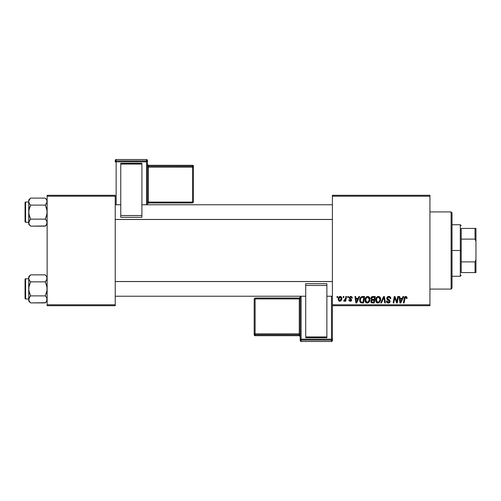 <?xml version="1.0" encoding="UTF-8"?>
<svg xmlns="http://www.w3.org/2000/svg" width="501" height="501" viewBox="0 0 501 501"><rect width="100%" height="100%" fill="white"/><g stroke="black" fill="none" stroke-linecap="round" stroke-linejoin="round"><path stroke-width="0.75" d="M332.401 195.29L429.939 195.29L429.939 196.21L332.401 196.21L332.401 304.79L429.939 304.79L429.939 195.29L332.401 195.29L332.401 196.21L332.401 195.29M364.941 300.168L365.323 298.277L366.525 296.792L368.241 296.486L369.425 297.331L369.932 298.715L369.763 300.719L368.235 302.779L366.914 303.024L365.974 302.654L365.204 301.658L364.941 300.168C364.897 301.802 365.636 302.754 367.164 303.036L369.074 302.065L369.957 299.21C369.97 297.625 369.231 296.698 367.747 296.429C365.862 296.874 364.928 298.12 364.941 300.168L364.966 300.675M358.948 296.511L358.159 298.264L358.948 296.511L359.674 296.511L356.681 302.955L355.86 302.955L354.984 296.511L355.654 296.511L355.873 298.264L358.159 298.264L355.873 298.264L355.654 296.511L354.984 296.511L355.86 302.955L356.681 302.955L359.674 296.511L358.948 296.511L359.674 296.511L356.681 302.955L355.86 302.955L354.984 296.511L355.654 296.511M407.1 297.844L405.785 296.429L406.937 297.043L407.044 298.433L406.374 298.521L406.029 297.231L405.19 297.419L404.088 302.955L403.411 302.955L404.482 297.281L405.785 296.429L404.207 298.233L403.411 302.955L404.088 302.955L404.864 298.389L405.741 297.181L406.374 298.521L407.044 298.433L407.1 297.844L407.044 298.433L406.374 298.521L406.399 297.669M386.772 298.32L387.367 296.936L389.008 296.435L390.329 297.012L390.786 298.609L390.122 298.684L389.903 297.663L389.095 297.206L388.056 297.318L387.467 298.02L387.661 298.878L390.01 300.713L390.003 302.015L389.327 302.798L387.949 303.011L386.734 302.228L386.44 301.026L387.11 300.963L387.304 301.784L388.1 302.266L389.108 302.072L389.452 301.364L387.185 299.554L386.772 298.32L389.452 301.364L388.338 302.285L387.11 300.963L386.434 301.17C386.522 302.341 387.154 302.961 388.319 303.036C389.434 302.999 390.035 302.429 390.122 301.326L389.365 299.917L387.442 298.258L388.751 297.181L389.947 297.738L390.122 298.684L390.786 298.609C390.811 297.225 390.147 296.498 388.795 296.429C387.567 296.479 386.897 297.112 386.772 298.32L386.81 297.932M381.474 302.955L380.754 302.955L383.566 296.511L384.424 296.511L385.407 302.955L384.73 302.955L383.885 297.431L381.474 302.955L380.754 302.955L381.474 302.955L383.885 297.431L384.73 302.955L385.407 302.955L384.424 296.511L383.566 296.511L384.424 296.511L385.407 302.955L384.73 302.955M375.65 300.168L376.026 298.277L377.234 296.792L378.95 296.486L380.259 297.544L380.472 300.719L378.944 302.779L377.616 303.024L376.683 302.654L375.913 301.658L375.65 300.168C375.606 301.802 376.345 302.754 377.873 303.036L379.783 302.065L380.666 299.21C380.679 297.625 379.94 296.698 378.455 296.429C376.57 296.874 375.637 298.12 375.65 300.168L375.65 300.168M336.929 297.431L337.085 296.511L337.749 296.511L337.611 297.431L336.929 297.431L337.611 297.431L337.749 296.511L337.085 296.511L337.749 296.511L337.611 297.431L336.929 297.431L337.085 296.511L336.929 297.431M372.731 296.511C371.579 296.661 370.959 297.325 370.878 298.515L371.999 296.667L375.312 296.511L374.222 302.955L371.899 302.905L370.997 302.266L370.84 300.913L371.686 299.817L370.878 298.515L371.686 299.817L370.796 301.383L371.686 302.842L374.222 302.955L375.312 296.511L372.731 296.511L375.312 296.511L374.222 302.955L372.349 302.948M403.036 296.511L402.24 298.264L403.036 296.511L403.762 296.511L400.769 302.955L399.948 302.955L399.065 296.511L399.742 296.511L399.955 298.264L402.24 298.264L399.955 298.264L399.742 296.511L399.065 296.511L399.948 302.955L400.769 302.955L403.762 296.511L403.036 296.511L403.762 296.511L400.769 302.955L399.948 302.955L399.065 296.511L399.742 296.511M397.036 300.443L397.725 296.511L397.036 300.443L397.725 296.511L398.401 296.511L397.299 302.955L396.598 302.955L394.75 297.488L393.855 302.955L393.179 302.955L394.268 296.511L394.97 296.511L396.83 301.965L397.036 300.443L396.83 301.965L394.97 296.511L394.268 296.511L393.179 302.955L393.855 302.955L394.75 297.488L396.598 302.955L397.299 302.955L398.401 296.511L397.725 296.511L398.401 296.511L397.299 302.955L396.598 302.955M352.309 298.014L350.713 296.429L351.339 296.517L352.046 297.037L352.309 298.101L351.639 298.183L350.932 297.037L349.867 297.425L349.936 298.139L351.715 299.83L351.32 300.919L350.174 301.276L349.122 300.813L348.796 299.855L349.466 299.773L350.349 300.694L351.019 299.761L349.322 298.452L349.253 297.218L350.713 296.429L349.128 297.782L351.051 300.049L350.349 300.694L349.466 299.773L348.796 299.855L350.318 301.276L351.721 299.942L349.798 297.732L350.675 297.012L351.639 298.183L352.309 298.014L351.633 297.97M361.791 296.623L364.603 296.511L363.519 302.955L360.902 302.804L359.824 301.483L359.931 298.69L361.666 296.667C360.294 297.456 359.63 298.671 359.668 300.318L361.089 302.867L363.519 302.955L364.603 296.511L362.699 296.511L364.603 296.511L363.519 302.955L361.91 302.955M340.26 296.429C338.826 296.786 338.131 297.751 338.169 299.322L339.152 296.836L340.43 296.435L341.463 296.999L341.745 299.304L340.699 301.001L339.052 301.12L338.169 299.322L339.734 301.276C341.206 300.919 341.914 299.93 341.851 298.295L340.592 296.46M343.116 297.431L343.273 296.511L343.943 296.511L343.805 297.431L343.116 297.431L343.805 297.431L343.943 296.511L343.273 296.511L343.943 296.511L343.805 297.431L343.116 297.431L343.273 296.511L343.116 297.431M345.452 298.702L345.853 296.511L346.529 296.511L345.74 301.195L345.064 301.195L345.233 300.224L344.519 301.157L343.692 301.107L343.955 300.375L344.951 300.08L345.515 298.383L343.692 301.107L344.149 301.276L345.233 300.224L345.064 301.195L345.74 301.195L346.529 296.511L345.853 296.511L346.529 296.511L345.74 301.195L345.064 301.195M347.638 297.431L347.788 296.511L348.458 296.511L348.32 297.431L347.638 297.431L348.32 297.431L348.458 296.511L347.788 296.511L348.458 296.511L348.32 297.431L347.638 297.431L347.788 296.511L347.638 297.431M332.401 305.71L429.939 305.71L429.939 196.21L332.401 196.21L332.401 305.71L332.401 304.79L429.939 304.79L429.939 305.71L332.401 305.71L332.401 339.177A0.921 0.921 180 0 1 331.48 340.098L331.48 341.463L301.114 341.463L301.114 340.098L331.48 340.098L331.48 341.463L301.114 341.463L300.193 340.542A0.921 0.921 -0 0 0 301.114 341.463L301.114 340.098A0.921 0.921 180 0 1 300.193 339.177L300.193 340.542L300.193 339.177L331.48 339.139L331.48 296.235L331.48 339.139L301.114 339.139L301.114 296.235L301.114 339.139L300.193 339.177L301.114 340.098L301.114 339.139L301.114 340.098L331.48 340.098L331.48 339.139L331.48 340.098L332.401 339.177L331.48 339.139L332.401 339.177L332.401 305.71M47.138 195.29L115.23 195.29L115.23 196.21L47.138 196.21L47.138 304.79L115.23 304.79L115.23 195.29L47.138 195.29L47.138 196.21L47.138 195.29M47.138 305.71L115.23 305.71L115.23 196.21L47.138 196.21L47.138 305.71L47.138 304.79L115.23 304.79L115.23 305.71L47.138 305.71M371.466 302.742L370.84 301.84M371.003 300.462L371.686 299.817M370.89 298.327L371.016 297.769M371.041 297.707L371.535 296.974M371.673 296.861L372.349 296.548M372.068 297.5L374.51 297.262L374.141 299.435L372.719 299.435L371.548 298.533L371.642 298.039M371.56 298.345L372.919 297.268L371.755 297.813L371.942 299.304M371.942 302.141L372.525 302.197L371.466 301.358L371.692 301.99M371.748 300.55L374.015 300.193L373.677 302.197L372.525 302.197L373.677 302.197L374.015 300.193L371.836 300.456L371.629 301.915M371.798 299.216L374.141 299.435L374.51 297.262L372.349 297.362M372.312 297.381L371.917 297.619M373.251 297.262L372.594 297.3M372.926 300.193L372.356 300.237M372.137 302.178L372.525 302.197M380.372 297.763L380.635 298.715M380.622 299.961L380.472 300.719M377.604 303.017L377.096 302.886M376.157 302.109L375.913 301.658M375.756 301.182L375.675 300.675M375.907 298.577L375.813 298.89M376.176 297.982L376.52 297.444M379.808 300.55L379.996 299.178L379.257 301.564L377.892 302.285L378.543 302.141M376.934 298.082L376.395 300.951L376.915 301.884L377.892 302.285L376.32 300.237L376.364 300.807M376.326 299.986L376.32 300.237C376.276 298.634 376.971 297.613 378.405 297.181L377.923 297.262M378.95 297.287L378.405 297.181L379.996 299.178L379.796 298.139L378.963 297.293M379.451 301.314L378.656 302.078L379.839 300.443M378.155 297.206L377.297 297.644M377.46 297.513L376.589 298.746M383.885 297.431L383.753 297.757M383.566 296.511L380.754 302.955L383.566 296.511M389.202 296.454L389.621 296.548M390.573 297.4L390.699 297.769M390.786 298.609L390.122 298.684M389.427 297.3L388.281 297.237M387.455 298.095L387.661 298.878M387.617 298.821L387.442 298.258L387.617 298.821L389.527 300.049M388.763 299.56L389.302 299.874M390.016 300.719L390.104 301.095M390.091 301.671L389.396 302.761M389.014 302.936L388.663 303.011M387.937 303.005L386.966 302.523M387.204 302.723L386.572 301.896M386.565 301.89L386.471 301.552M386.434 301.17L387.11 300.963M387.461 301.971L388.1 302.266M388.106 302.266L388.544 302.272M388.745 302.235L389.108 302.072M389.434 301.571L389.202 300.788L388.043 300.118M386.853 297.751L387.091 297.243M387.104 297.231L387.467 296.849M406.374 298.521L406.43 297.957L405.641 297.187M405.265 297.35L405.021 297.7M404.864 298.389L404.088 302.955L403.411 302.955L404.238 298.064M404.42 297.431L405.146 296.567M400.28 300.638L400.048 299.022L401.877 299.022L400.449 302.247L401.877 299.022L400.048 299.022L400.424 301.846M400.675 301.64L400.838 301.258M400.33 300.982L400.368 301.295M395.552 300.08L395.721 300.525M395.22 299.128L395.327 299.448M395.001 298.433L395.176 299.003M394.512 299.178L393.855 302.955L393.179 302.955L394.268 296.511L394.97 296.511L396.31 300.212M351.533 297.55L351.314 297.237M351.026 297.062L350.368 297.049M350.675 297.012L349.798 297.732L350.005 298.208M349.867 297.425L349.936 298.139L350.581 298.583L349.974 298.176M351.47 300.75L351.107 301.082M350.932 301.17L350.168 301.276M348.796 299.855L349.466 299.773L349.667 300.4M349.999 300.638L350.581 300.663M351.038 300.18L350.349 300.694L350.963 299.629M351.051 300.118L350.287 299.172M351.051 300.049L349.128 297.782M350.988 299.667L350.437 299.254M350.161 298.333L350.581 298.583M356.198 300.638L355.967 299.022L357.789 299.022L356.368 302.247L357.789 299.022L355.967 299.022L356.336 301.846M356.242 300.982L356.28 301.295M360.726 302.717L360.413 302.485M359.731 301.095L359.668 300.312M359.862 298.897L360.138 298.189M362.448 297.287L363.801 297.262L362.968 302.197L361.353 302.147M360.927 301.965L360.338 300.356L360.927 301.965L362.968 302.197L363.801 297.262L362.618 297.275M360.363 299.867L360.776 298.446L360.338 300.356C360.3 298.458 361.165 297.431 362.937 297.262L361.378 297.669M361.171 297.863L360.839 298.32M369.669 297.769L369.926 298.715M369.957 299.21L369.945 299.592M369.193 301.909L368.893 302.272M368.235 302.779L367.465 303.017M366.914 303.024L366.388 302.886M366.187 302.786L365.78 302.491M365.448 302.109L365.204 301.665M365.047 301.17L364.966 300.681M365.029 299.203L365.104 298.89M369.3 301.752L369.488 301.427M369.099 300.55L369.287 299.178L368.548 301.564L367.189 302.285L367.834 302.141M366.225 298.082L365.686 300.951L366.212 301.884L367.189 302.285L365.611 300.237L365.655 300.807M365.73 299.229L365.611 300.237C365.567 298.634 366.269 297.613 367.696 297.181L367.452 297.199M368.248 297.287L367.696 297.181L369.287 299.178L368.792 297.694L367.571 297.187M368.235 301.884L369.131 300.443M366.588 297.644L367.214 297.262M366.757 297.513L365.88 298.746M341.763 297.607L341.832 297.951M341.851 298.295L341.801 298.997M341.745 299.31L341.651 299.648M341.601 299.786L340.837 300.901M339.384 301.239L338.864 301.007M338.244 300.018L338.188 299.679M338.2 298.765L338.281 298.339M338.626 297.475L339.152 296.836M339.741 296.511L339.327 296.717M339.534 300.663L338.845 299.141L340.254 297.012L339.352 297.575M338.983 298.383L339.096 298.051M340.793 299.986L341.181 298.364L339.853 300.688M339.947 300.675L340.567 300.299M338.927 298.59L338.939 300.03M340.48 297.043L341.181 298.364L340.912 297.35L340.073 297.03M344.243 301.27L343.692 301.107L344.149 301.276L343.692 301.107L343.955 300.375L344.444 300.506M345.183 299.648L345.333 299.203M345.853 296.511L345.515 298.383M371.548 298.533L371.723 299.141M372.293 299.41L372.719 299.435M379.965 299.817L379.996 299.178M379.915 298.477L379.796 298.139M378.762 297.225L378.28 297.187M376.433 299.229L376.345 299.73M362.286 297.306L361.96 297.375M361.14 297.901L360.776 298.446M360.576 298.897L360.438 299.373M368.273 301.852L368.742 301.314M369.206 300.13L369.268 298.828M369.206 298.477L369.087 298.139M341.012 299.473L341.106 299.11M341.162 298.74L341.175 298.133M339.59 297.293L339.252 297.732M451.107 289.083L429.939 289.083L451.107 289.083L451.564 288.62L451.107 289.083L451.107 211.917L451.564 212.38L451.107 211.917L429.939 211.917L451.107 211.917L451.107 289.083L452.027 288.163L452.027 212.837L451.564 212.38L452.027 212.837L452.027 288.163L451.564 288.62L452.027 288.163M452.027 212.837L451.107 211.917M46.994 277.435L47 279.27L45.259 281.863L47 279.27L46.606 280.165L47.138 278.356L46.606 276.546L47 277.441M46.029 275.707L45.259 274.849L30.611 274.849L45.259 274.849L46.606 276.546M45.259 295.884L46.011 296.717L45.259 295.884L46.612 292.484L47.138 288.87L46.612 285.269L45.259 281.863L46.011 281.023L45.259 281.863L30.611 281.863L45.259 281.863L47 287.048L47 290.705L45.259 295.884L30.611 295.884L29.252 292.478L28.732 288.87L28.732 301.02L30.611 302.898L29.258 301.201L28.732 299.391L29.252 297.588L30.611 295.884L45.259 295.884L46.606 297.581L47.138 299.391L46.612 301.189L45.259 302.898L30.611 302.898L29.152 301.007M25.601 298.997L25.601 278.75A0.551 0.551 0 0 0 25.05 279.301L25.05 298.446A0.551 0.551 0 0 0 25.601 298.997L28.732 298.997L25.601 298.997A0.551 0.551 0 0 1 25.05 298.446L25.05 279.301A0.551 0.551 0 0 1 25.601 278.75L25.601 298.997M28.732 278.75L25.601 278.75L28.732 278.75M47.132 299.441L46.712 297.776M28.732 276.727L28.732 278.356L29.252 276.552L30.611 274.849L28.732 276.727L28.87 290.699L30.611 295.884L28.87 298.471L29.258 297.581L28.732 301.02L30.611 302.898L45.434 302.717M46.994 300.312L45.992 302.09M28.87 277.435L30.429 275.03M28.732 278.305L29.258 280.159L28.732 278.356L29.252 276.552M30.611 295.884L29.258 297.581L29.853 296.724L28.732 299.391L28.87 287.042L30.611 281.863L29.258 280.165L28.732 278.356L28.732 288.87L29.258 285.263L30.611 281.863L29.803 280.967M29.835 302.04L29.252 301.189M47 300.299L47 298.483L46.612 301.189M46.606 297.581L46.994 298.471L46.612 297.581M332.401 281.562L115.23 281.562L332.401 281.562M115.23 219.438L332.401 219.438L115.23 219.438M46.994 200.688L47 202.523L45.259 205.116L47 202.523L46.606 203.419L47.138 201.609L46.606 199.799L47 200.694M46.029 198.96L45.259 198.102L30.611 198.102L45.259 198.102L46.606 199.799M45.259 219.137L46.011 219.977L45.259 219.137L46.612 215.737L47.138 212.13L46.612 208.522L45.259 205.116L46.011 204.283L45.259 205.116L30.611 205.116L45.259 205.116L47 210.301L47 213.958L45.259 219.137L30.611 219.137L29.252 215.731L28.732 212.13L28.732 224.273L30.611 226.151L29.258 224.454L28.732 222.644L29.252 220.847L30.611 219.137L45.259 219.137L46.606 220.835L47.138 222.644L46.612 224.448L45.259 226.151L30.611 226.151L29.152 224.26M25.601 222.25L25.601 202.003A0.551 0.551 0 0 0 25.05 202.554L25.05 221.699A0.551 0.551 0 0 0 25.601 222.25L28.732 222.25L25.601 222.25A0.551 0.551 0 0 1 25.05 221.699L25.05 202.554A0.551 0.551 0 0 1 25.601 202.003L25.601 222.25M28.732 202.003L25.601 202.003L28.732 202.003M47.132 222.695L46.712 221.029M28.732 199.98L28.732 201.609L29.252 199.811L30.611 198.102L28.732 199.98L28.87 213.952L30.611 219.137L28.87 221.724L29.258 220.841L28.732 224.273L30.611 226.151L45.434 225.97M46.994 223.565L45.992 225.344M28.87 200.688L30.429 198.283M28.732 201.559L29.258 203.419L28.732 201.609L29.252 199.811M30.611 219.137L29.258 220.835L29.853 219.977L28.732 222.644L28.87 210.295L30.611 205.116L29.258 203.419L28.732 201.609L28.732 212.13L29.258 208.516L30.611 205.116L29.803 204.22M30.611 198.102L29.878 198.91M29.835 225.293L29.252 224.448M47 223.552L47 221.736L46.612 224.448M46.606 220.835L46.994 221.724L46.612 220.841M28.732 278.349L28.864 277.448M45.259 281.863L46.612 280.159M46.606 280.165L47 277.448M30.611 281.863L29.853 281.023M45.259 274.849L46.011 275.682M30.611 302.898L29.853 302.059M47.138 299.391L47 298.483M28.732 201.609L28.864 200.701M45.259 205.116L46.612 203.419M46.606 203.419L47 200.701M30.611 205.116L29.853 204.283M45.259 198.102L46.011 198.941M30.611 226.151L29.853 225.318M47.138 222.644L47 221.736M461.227 228.412L461.227 239.115L461.227 228.412L475.029 228.412L461.227 228.412M461.227 250.5L461.227 239.115L461.227 261.885L461.227 250.5L460.306 250.5L461.227 250.5M452.027 224.736L460.306 224.736L460.306 250.5L460.306 224.736L461.227 225.657M452.027 250.5L460.306 250.5L452.027 250.5M461.227 272.588L461.227 261.885L461.227 272.588L475.95 272.588L475.95 259.7L475.029 261.885L461.227 261.885L475.029 261.885L475.029 272.588L475.029 261.885L475.95 259.7L475.95 272.588L461.227 272.588M452.027 276.264L460.306 276.264L460.306 250.5L460.306 276.264L461.227 275.343M475.95 228.412L475.029 228.412L475.029 239.115L475.95 241.3L475.95 259.7L475.95 228.412L475.95 241.3L475.029 239.115L475.029 228.412L475.95 228.412M461.227 239.115L475.029 239.115L461.227 239.115M147.438 204.765L147.438 160.458A0.921 0.921 180 0 0 146.517 159.537L146.517 160.902L116.151 160.902L116.151 159.537L146.517 159.537L147.438 160.458L147.438 161.823L116.151 161.861L116.151 204.765L116.151 161.861L146.517 161.861L146.517 204.765L146.517 161.861L147.438 161.823L146.517 160.902A0.921 0.921 0 0 1 147.438 161.823L147.438 204.765M141.915 163.295L120.754 163.295L120.754 164.046L141.915 164.046L141.915 215.543L141.915 164.046L120.754 164.046L120.754 215.543L120.754 163.295L141.915 163.295M141.915 217.321L141.915 215.543L120.754 215.543L120.754 217.321L141.915 217.321L141.915 215.543L120.754 215.543L120.754 217.321L141.915 217.321M115.23 160.458L115.23 161.823A0.921 0.921 0 0 1 116.151 160.902L116.151 159.537L146.517 159.537L146.517 161.861L146.517 160.902L116.151 160.902L116.151 161.861L116.151 160.902L115.23 161.823L116.151 161.861L115.23 161.823L115.23 160.458A0.921 0.921 0 0 1 116.151 159.537L116.151 159.537A0.921 0.921 180 0 0 115.23 160.458C116.601 158.541 115.919 160.001 116.151 159.537L146.517 159.537L147.438 160.458M192.528 166.194L148.359 166.194L148.359 165.286L192.528 165.286L192.528 166.194A0.921 0.921 0 0 1 193.449 167.115L193.449 202.06L192.528 202.091L148.359 202.091L148.359 167.146L192.528 167.146L192.528 202.98L193.449 202.06L193.449 166.207L193.449 167.115L192.528 167.146L192.528 202.091L193.449 202.06L192.528 202.98L192.528 202.091L148.359 202.091L148.359 202.98L192.528 202.98L148.359 202.98A0.921 0.921 180 0 0 147.438 203.901L148.359 202.98L148.359 202.091L147.438 202.128L148.359 202.091L148.359 167.146L193.449 167.115L192.528 166.194L192.528 167.146L192.528 166.194L148.359 166.194L148.359 167.146L147.438 167.177L148.359 167.146L148.359 166.194A0.921 0.921 0 0 1 147.438 165.274A0.921 0.921 180 0 0 148.359 166.194L148.359 165.286L192.528 165.286L192.528 166.194M193.449 166.207A0.921 0.921 180 0 0 192.528 165.286L193.449 166.207L192.528 165.286L148.359 165.286A0.921 0.921 0 0 1 147.438 164.378M147.438 164.366A0.921 0.921 180 0 0 148.359 165.286L147.438 164.366M300.193 296.235L300.193 339.177L300.193 296.235M305.71 337.705L326.877 337.705L326.877 336.954L305.71 336.954L305.71 285.457L305.71 336.954L326.877 336.954L326.877 285.457L326.877 337.705L305.71 337.705M305.71 283.679L305.71 285.457L326.877 285.457L326.877 283.679L305.71 283.679L305.71 285.457L326.877 285.457L326.877 283.679L305.71 283.679M332.401 340.542L332.401 339.177L332.401 340.542A0.921 0.921 180 0 1 331.48 341.463L331.48 341.463A0.921 0.921 -0 0 0 332.401 340.542C331.029 342.459 331.712 340.999 331.48 341.463L301.114 341.463L300.193 340.542M255.103 334.806L299.272 334.806L299.272 335.714L255.103 335.714L255.103 334.806A0.921 0.921 180 0 1 254.182 333.885L254.182 298.94L255.103 298.909L299.272 298.909L299.272 333.854L255.103 333.854L255.103 298.02L254.182 298.94L254.182 334.793L254.182 333.885L255.103 333.854L255.103 298.909L254.182 298.94L255.103 298.02L255.103 298.909L299.272 298.909L299.272 298.02L255.103 298.02L299.272 298.02A0.921 0.921 -0 0 0 300.193 297.099L299.272 298.02L299.272 298.909L300.193 298.872L299.272 298.909L299.272 333.854L254.182 333.885L255.103 334.806L255.103 333.854L255.103 334.806L299.272 334.806L299.272 333.854L300.193 333.823L299.272 333.854L299.272 334.806A0.921 0.921 180 0 1 300.193 335.726A0.921 0.921 -0 0 0 299.272 334.806L299.272 335.714L255.103 335.714L255.103 334.806M254.182 334.793A0.921 0.921 -0 0 0 255.103 335.714L254.182 334.793L255.103 335.714L299.272 335.714A0.921 0.921 180 0 1 300.193 336.634A0.921 0.921 -0 0 0 299.272 335.714L300.193 336.634M47.138 301.02L45.259 302.898M115.23 296.235L305.71 296.235M326.877 296.235L332.401 296.235M115.23 281.512L332.401 281.512M332.401 204.765L141.915 204.765M120.754 204.765L115.23 204.765M332.401 219.488L115.23 219.488M47.138 224.273L45.259 226.151"/></g></svg>

